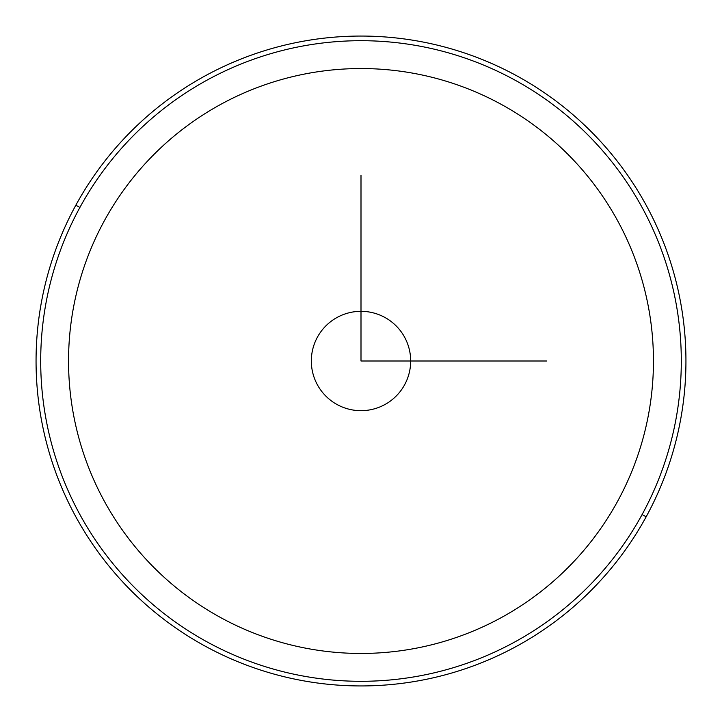 <?xml version="1.0" encoding="UTF-8"?>
<svg xmlns="http://www.w3.org/2000/svg" width="722" height="722" viewBox="0 0 722 722"><rect width="100%" height="100%" fill="white"/><g stroke="black" fill="none" stroke-linecap="round" stroke-linejoin="round"><path stroke-width="1.08" d="M404.591 337.183A49.674 49.674 0 0 1 384.817 404.591A49.674 49.674 0 0 1 317.409 384.817A49.674 49.674 0 0 1 337.183 317.409A49.674 49.674 0 0 1 404.591 337.183A49.674 49.674 0 0 0 337.183 317.409A49.674 49.674 0 0 0 317.409 384.817A49.674 49.674 0 0 0 384.817 404.591A49.674 49.674 0 0 0 404.591 337.183M642.093 514.56A320.306 320.306 0 0 1 207.44 642.093A320.306 320.306 0 0 1 79.907 207.44L75.837 205.21A324.945 324.945 0 0 0 205.21 646.163A324.945 324.945 0 0 0 646.163 516.79A324.945 324.945 0 0 0 516.79 75.837A324.945 324.945 0 0 0 75.837 205.21A324.945 324.945 0 0 1 516.79 75.837A324.945 324.945 0 0 1 646.163 516.79L642.093 514.56A320.306 320.306 0 0 0 514.56 79.907A320.306 320.306 0 0 0 79.907 207.44A320.306 320.306 0 0 0 207.44 642.093A320.306 320.306 0 0 0 642.093 514.56L646.163 516.79A324.945 324.945 0 0 1 205.21 646.163A324.945 324.945 0 0 1 75.837 205.21L79.907 207.44A320.306 320.306 0 0 1 514.56 79.907A320.306 320.306 0 0 1 642.093 514.56A320.306 320.306 0 0 1 207.44 642.093A320.306 320.306 0 0 1 79.907 207.44M361 175.32L361 361L546.68 361M653.455 361A292.455 292.455 0 0 0 361 68.545A292.455 292.455 0 0 0 68.545 361A292.455 292.455 0 0 0 361 653.455A292.455 292.455 0 0 0 653.455 361"/></g></svg>
